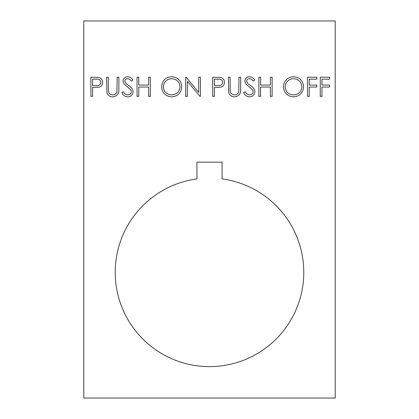 <?xml version="1.0" encoding="UTF-8"?>
<svg xmlns="http://www.w3.org/2000/svg" width="419" height="419" viewBox="0 0 419 419"><rect width="100%" height="100%" fill="white"/><g stroke="black" fill="none" stroke-linecap="round" stroke-linejoin="round"><path stroke-width="0.63" d="M115.225 272.35A94.275 94.275 0 0 0 209.5 366.625A94.275 94.275 0 0 0 303.775 272.35A94.275 94.275 0 0 0 222.07 178.918L222.07 162.158L196.93 162.158L196.93 178.918A94.275 94.275 0 0 0 115.225 272.35M106.934 92.819L106.594 77.211L108.312 77.211L108.39 91.237C108.882 93.584 110.359 94.804 112.826 94.898C114.953 94.773 116.33 93.699 116.959 91.667L117.152 77.211L118.876 77.211L118.876 88.781C119.242 93.427 117.262 96.119 112.921 96.862C109.988 96.852 107.992 95.506 106.934 92.819M133.116 91.677C132.729 94.888 130.906 96.616 127.648 96.862C124.92 96.632 122.982 95.239 121.819 92.672L123.443 91.703C124.307 93.547 125.71 94.615 127.648 94.898C129.822 94.82 131.074 93.741 131.398 91.651L130.712 89.771L124.118 84.109L123.05 81.192C123.348 78.39 124.92 76.902 127.769 76.724C129.99 76.913 131.692 77.997 132.875 79.966L131.32 81.145C130.445 79.689 129.193 78.872 127.575 78.688C125.936 78.725 124.998 79.531 124.768 81.113L126.03 83.585L128.607 85.497C131.121 86.906 132.629 88.964 133.116 91.677M138.768 96.37L137.05 96.37L137.05 77.211L138.768 77.211L138.768 85.073L148.593 85.073L148.593 77.211L150.311 77.211L150.311 96.37L148.593 96.37L148.593 87.037L138.768 87.037L138.768 96.37M171.706 96.862C165.563 96.339 162.195 93.008 161.608 86.874C162.127 80.726 165.442 77.342 171.554 76.724C177.787 77.216 181.186 80.568 181.746 86.785C181.202 92.939 177.855 96.297 171.706 96.862M228.753 92.819L228.413 77.211L230.131 77.211L230.209 91.237C230.701 93.584 232.178 94.804 234.645 94.898C236.766 94.773 238.144 93.699 238.778 91.667L238.971 77.211L240.689 77.211L240.689 88.781C241.061 93.427 239.076 96.119 234.74 96.862C231.807 96.852 229.811 95.506 228.753 92.819M254.935 91.677C254.543 94.888 252.72 96.616 249.462 96.862C246.739 96.632 244.796 95.239 243.638 92.672L245.256 91.703C246.126 93.547 247.524 94.615 249.462 94.898C251.641 94.82 252.893 93.741 253.217 91.651L252.531 89.771L245.937 84.109L244.864 81.192C245.167 78.39 246.739 76.902 249.588 76.724C251.809 76.913 253.511 77.997 254.689 79.966L253.134 81.145C252.259 79.689 251.012 78.872 249.394 78.688C247.749 78.725 246.817 79.531 246.587 81.113L247.849 83.585L250.421 85.497C252.94 86.906 254.443 88.964 254.935 91.677M260.587 96.37L258.863 96.37L258.863 77.211L260.587 77.211L260.587 85.073L270.407 85.073L270.407 77.211L272.13 77.211L272.13 96.37L270.407 96.37L270.407 87.037L260.587 87.037L260.587 96.37M293.525 96.862C287.376 96.339 284.014 93.008 283.427 86.874C283.941 80.726 287.256 77.342 293.373 76.724C299.606 77.216 303.005 80.568 303.566 86.785C303.021 92.939 299.674 96.297 293.525 96.862M335.2 20.95L83.8 20.95L83.8 398.05L335.2 398.05L335.2 20.95M321.986 96.37L320.263 96.37L320.263 77.211L329.596 77.211L329.596 79.181L321.986 79.181L321.986 85.073L329.596 85.073L329.596 87.037L321.986 87.037L321.986 96.37M309.212 96.37L307.494 96.37L307.494 77.211L316.827 77.211L316.827 79.181L309.212 79.181L309.212 85.073L316.827 85.073L316.827 87.037L309.212 87.037L309.212 96.37M214.413 96.37L212.695 96.37L212.695 77.211L220.813 77.499C223.191 78.243 224.411 79.856 224.479 82.349C224.411 84.916 223.138 86.534 220.661 87.215L214.413 87.529L214.413 96.37M187.398 81.328L187.398 96.37L185.675 96.37L185.675 77.211L186.036 77.211L198.695 92.29L198.695 77.211L200.413 77.211L200.413 96.37L200.02 96.37L187.398 81.328M92.594 96.37L90.876 96.37L90.876 77.211L98.994 77.499C101.372 78.243 102.597 79.856 102.665 82.349C102.592 84.916 101.319 86.534 98.842 87.215L92.594 87.529L92.594 96.37M301.848 86.78C301.319 81.789 298.522 79.091 293.457 78.688C288.408 79.133 285.638 81.862 285.145 86.869C285.669 91.834 288.44 94.511 293.457 94.898C298.553 94.526 301.35 91.819 301.848 86.78M217.917 79.181L214.413 79.181L214.413 85.565L217.765 85.607C220.535 85.947 222.201 84.863 222.761 82.36C222.222 79.909 220.609 78.845 217.917 79.181M180.029 86.78C179.5 81.789 176.703 79.091 171.638 78.688C166.594 79.133 163.824 81.862 163.326 86.869C163.855 91.834 166.626 94.511 171.638 94.898C176.734 94.526 179.531 91.819 180.029 86.78M96.098 79.181L92.594 79.181L92.594 85.565L95.951 85.607C98.716 85.947 100.382 84.863 100.948 82.36C100.408 79.909 98.79 78.845 96.098 79.181"/></g></svg>
